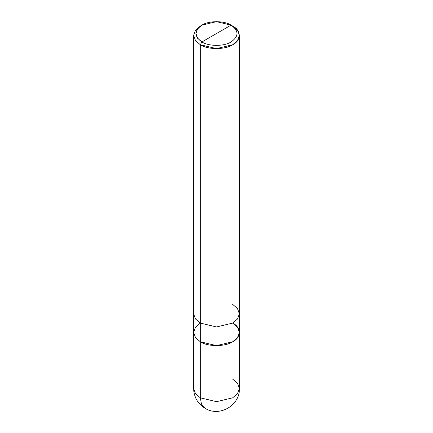 <?xml version="1.0" encoding="UTF-8"?>
<svg xmlns="http://www.w3.org/2000/svg" width="433" height="433" viewBox="0 0 433 433"><rect width="100%" height="100%" fill="white"/><g stroke="black" fill="none" stroke-linecap="round" stroke-linejoin="round"><path stroke-width="0.65" d="M239.379 332.43L239.379 313.746L237.495 318.997L232.678 323.088L216.5 326.958L200.322 323.088L195.505 327.18L193.621 332.43L195.505 337.675L200.322 341.767L200.322 323.088L195.505 318.997L193.621 313.746L193.621 388.471C193.903 397.104 197.719 403.713 205.058 408.287C219.325 417.428 240.169 405.375 239.379 388.471L239.379 332.43L237.495 337.675L232.678 341.767L216.5 345.637L200.322 341.767L195.505 337.675L193.621 332.43L195.505 337.675L200.322 341.767L216.5 345.637L232.678 341.767L237.495 337.675L239.379 332.43L237.495 327.18L232.678 323.088C241.403 327.294 241.403 337.567 232.678 341.767C225.398 346.806 207.602 346.806 200.322 341.767L200.322 397.813L195.505 393.716L193.621 388.471L195.505 393.716L200.322 397.813L216.5 401.678L232.678 397.813L237.495 393.716L239.379 388.471L237.495 393.716L232.678 397.813L216.5 401.678L200.322 397.813L201.459 404.032L205.058 408.287L201.459 404.032L200.322 397.813L200.322 341.767L195.505 337.675L193.621 332.43L195.505 327.18L200.322 323.088L216.5 326.958L232.678 323.088L237.495 318.997L239.379 313.746L237.495 308.502L232.678 304.41M239.379 388.471L237.495 383.227L232.678 379.129M201.94 41.947C194.087 36.34 194.087 30.738 201.94 25.13C208.495 20.595 224.505 20.595 231.06 25.13L201.94 41.947C208.495 46.477 224.505 46.477 231.06 41.947C238.913 36.34 238.913 30.738 231.06 25.13L232.678 26.067C241.403 30.272 241.403 40.545 232.678 44.745C225.398 49.784 207.602 49.784 200.322 44.745L216.5 48.615L232.678 44.745L237.495 40.653L239.379 35.409L237.495 30.158L231.06 25.13C238.913 30.738 238.913 36.34 231.06 41.947C224.505 46.477 208.495 46.477 201.94 41.947L231.06 25.13L216.5 21.65L201.94 25.13L197.605 28.816L195.911 33.536L197.605 38.261L201.94 41.947L200.322 44.745L201.94 41.947M193.621 35.409L195.505 40.653L200.322 44.745L200.322 323.088L200.322 44.745L195.505 40.653L193.621 35.409L195.505 30.158L200.322 26.067L195.505 30.158L193.621 35.409L193.621 313.746L195.505 318.997L200.322 323.088L200.322 341.767C207.602 346.806 225.398 346.806 232.678 341.767C241.403 337.567 241.403 327.294 232.678 323.088M239.379 313.746L239.379 35.409M232.678 26.067L231.06 25.13M200.322 26.067L201.94 25.13"/></g></svg>
